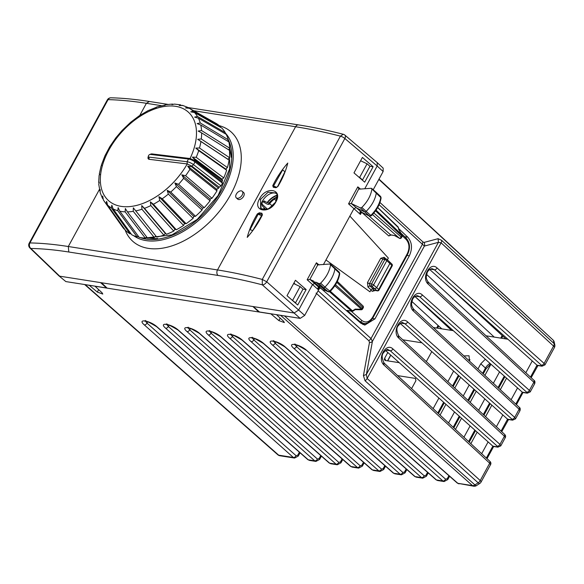 <?xml version="1.0" encoding="UTF-8"?>
<svg xmlns="http://www.w3.org/2000/svg" width="584" height="584" viewBox="0 0 584 584"><rect width="100%" height="100%" fill="white"/><g stroke="black" fill="none" stroke-linecap="round" stroke-linejoin="round"><path stroke-width="0.88" d="M294.978 344.662L296.533 346.611A2.409 1.475 131.6 0 1 293.832 348.385C286.138 341.83 299.636 343.947 306.651 350.4L457.819 483.304L472.507 485.611L280.656 315.397L281.247 315.411M306.651 350.4L457.316 483.085A2.409 1.453 131.3 0 0 457.819 483.304L473.697 486.195A4.015 2.971 98.9 0 1 472.507 485.611A4.015 2.453 -48.4 0 0 474.931 484.924L478.15 482.815A4.015 2.46 -47.9 0 0 480.238 480.552L367.132 378.49L366.372 374.468L363.43 375.592L369.468 342.523A4.015 2.643 10.3 0 0 372.409 341.399L424.385 246.068L379.096 204.685M369.468 342.523L368.927 340.8L371.015 338.537L372.409 341.399L366.372 374.468L438.423 242.331L441.095 242.842L553.566 346.064L544.106 363.409L437.095 267.998C430.109 261.019 420.823 278.042 428.269 284.189L533.842 382.243L529.396 390.397L422.378 294.986C415.392 288.007 406.106 305.031 413.552 311.177L519.125 409.231L514.679 417.385A2.409 1.482 131.7 0 1 511.971 419.159L404.96 323.748A2.409 1.482 131.7 0 0 407.661 321.974L514.679 417.385L515.504 418.889M317.703 291.526L319.74 287.919M280.656 315.397L276.626 314.688M84.76 284.547L89.345 285.35L97.309 292.073L102.784 294.059L102.105 292.825L95.024 286.24L270.91 313.871L278.867 320.587L280.211 318.127M276.59 314.761L283.671 321.339L284.342 322.58L278.867 320.587M398.565 228.468L407.749 237.177C412.107 242.302 412.64 248.507 409.347 255.792L374.943 318.879L364.803 325.098L360.839 323.207L321.171 288.569M362.883 324.529L366.606 323.207M306.147 289.547L295.438 280.254L287.014 295.716L297.716 305.009L306.147 289.547L302.994 289.124L295.548 302.789L295.073 302.709M291.46 299.57L295.548 302.789M252.916 306.527L258.8 311.966L259.011 311.571M107.135 288.146L101.492 282.744M525.826 372.745L532.258 360.948L537.003 365.183A2.409 1.781 98.9 0 0 537.068 365.234A2.409 1.781 98.9 0 0 537.703 365.526A2.409 1.781 98.9 0 0 537.718 365.526L542.003 366.197A2.409 1.781 98.9 0 0 542.003 366.197A2.409 1.781 98.9 0 0 542.04 366.204M537.068 365.234L537.703 365.526M544.938 364.912L541.996 366.197A2.409 1.781 98.9 0 1 541.28 365.854L537.003 365.183L536.813 366.204M511.109 399.733L517.541 387.937L522.286 392.171A2.409 1.781 98.9 0 0 522.351 392.222A2.409 1.781 98.9 0 0 522.994 392.514A2.409 1.781 98.9 0 0 523.001 392.514L527.286 393.185A2.409 1.781 98.9 0 0 527.323 393.193M522.351 392.222L523.257 392.558M530.221 391.901L527.286 393.185A2.409 1.781 98.9 0 1 526.564 392.842L522.286 392.171L522.096 393.193M501.072 431.065L507.569 419.159A2.409 1.781 98.9 0 0 507.635 419.21A2.409 1.781 98.9 0 0 508.262 419.502A2.409 1.781 98.9 0 0 508.284 419.502L512.569 420.173A2.409 1.781 98.9 0 0 512.606 420.181M507.379 420.181L507.576 419.159L508.54 419.538M486.355 458.053L492.852 446.147A2.409 1.781 98.9 0 0 492.918 446.198A2.409 1.781 98.9 0 0 493.553 446.49A2.409 1.781 98.9 0 0 493.568 446.49L497.853 447.161A2.409 1.781 98.9 0 0 497.889 447.169M492.662 447.169L492.859 446.147L493.823 446.526L493.356 447.03M438.08 238.688L438.423 242.331L424.385 246.068A4.015 3.803 75.1 0 0 424.05 242.426L438.08 238.688L441.614 240.331L554.085 343.56A4.015 2.453 132.5 0 1 553.566 346.064A4.015 1.175 -151.4 0 1 554.406 347.553L544.952 364.891L544.106 363.409A2.409 1.482 -48.3 0 1 541.404 365.183L434.394 269.772A2.409 1.482 -48.3 0 0 437.095 267.998M486.056 335.807L507.912 339.238M433.372 327.536L453.301 330.668M481.676 453.71L488.107 441.913L385.506 350.437M496.393 426.721L502.824 414.925L400.222 323.448M433.146 408.632L438.912 398.054M447.862 381.644L453.629 371.066M463.922 355.904L469.04 355.766L469.47 361.058M440.073 415.063L445.935 404.31M454.783 388.075L460.652 377.322M448.534 422.933L454.52 411.961M463.251 395.945L469.229 384.973M477.967 368.957L480.793 363.774L485.341 359.233M490.918 364.197L484.895 375.388M455.462 429.364L461.535 418.224M470.178 402.376L476.252 391.236M463.93 437.226L470.12 425.875M478.646 410.238L484.837 398.887M493.363 383.25L499.554 371.898M470.857 443.657L477.143 432.138M485.574 416.669L491.859 405.15M500.291 389.681L506.576 378.162M399.244 362.679L385.192 360.474L384.374 359.627L384.695 358.196L387.812 352.488M402.807 339.8L421.933 342.808M426.305 361.627L431.78 351.59M397.58 375.607L415.421 378.41L415.918 380.68L411.589 388.615M414.939 296.46L517.541 387.937M302.994 289.124L300.125 286.591L293.642 283.554M292.715 300.176L300.125 286.591M261.734 203.831L267.501 209.181M272.363 206.079L269.64 203.59M274.356 199.086L276.188 200.786M441.811 328.858L411.91 301.475M414.917 296.475L451.505 330.383M426.634 274.451L494.232 337.092M505.89 338.924L444.92 283.087M429.656 269.472L532.258 360.948M519.957 410.727C520.49 408.983 520.227 407.807 519.147 407.201L519.147 407.201A2.409 1.467 -47.1 0 1 519.125 409.231L519.957 410.727L515.519 418.867L512.569 420.173A2.409 1.781 98.9 0 1 511.854 419.83L507.569 419.159L502.824 414.925M500.787 445.877L497.853 447.161A2.409 1.781 98.9 0 1 497.137 446.818L492.852 446.147L488.107 441.913M362.503 179.989L359.671 177.383L367.081 163.797L369.949 166.331L362.503 179.989L362.095 179.93M367.081 163.797L360.598 160.753M359.671 177.383L358.539 176.835M65.853 281.583L58.867 275.809L65.853 281.583L106.514 287.963L100.536 282.598L294.132 313.002L298.636 310.046L312.484 284.663L314.469 283.539L316.74 284.576M58.867 275.809L29.945 248.017A4.015 2.548 133.9 0 0 30.864 248.47L59.699 276.181L100.536 282.598M253.295 306.585L259.508 311.995L300.161 318.382L262.296 284.824A4.015 2.292 -48.5 0 0 266.72 281.795L344.852 138.503A4.015 2.314 -49.6 0 0 344.888 135.116A4.015 4.015 0 0 0 343.282 134.283L340.414 136.138A4.015 1.175 28.6 0 1 344.852 138.503L377.184 166.002L365.036 188.274M319.784 287.722L304.673 315.426L300.161 318.382M318.674 288.058L317.981 289.438C317.762 287.817 318.156 287.211 319.163 287.613L321.251 288.606M384.447 258.822L382.746 259.311L369.497 283.605A1.606 0.467 28.6 0 1 367.489 282.583L367.935 286.999L371.044 289.781L369.942 291.81L325.945 259.968L323.426 264.596M369.942 291.81L325.945 259.968L353.868 208.758L355.875 207.641L364.606 211.882A1.606 0.971 132.1 0 0 366.153 211.364A24.112 14.6 132.1 0 0 376.279 192.939A1.606 0.971 132.1 0 0 376.081 192.216A1.606 0.971 132.1 0 0 376.059 192.194L371.701 188.435M364.693 182.179L353.984 172.886L362.416 157.432L373.125 166.717L364.693 182.179M364.095 323.434L360.394 322.821M358.904 321.514L360.065 321.696A1.606 0.993 -48.9 0 0 361.854 320.507C365.832 323.244 369.431 322.142 372.643 317.2A1.606 0.467 28.6 0 1 372.979 317.798C369.643 322.397 366.504 324.251 363.555 323.368L360.065 321.696L347.086 310.367L351.495 311.06A1.606 1.19 98.9 0 0 351.969 311.287A1.606 1.606 0 0 0 353.101 311.046L355.225 309.644M111.018 97.813A4.015 3.351 -88.8 0 0 110.945 97.805L110.945 97.805A4.015 4.015 0 0 0 107.332 99.908A4.015 1.175 -151.4 0 1 108.062 99.645A4.015 3.351 -88.8 0 1 110.945 97.805C122.625 98.061 135.444 99.287 149.394 101.477L146.394 103.302C132.437 101.112 119.654 99.893 108.062 99.645L29.93 242.937A4.015 3.351 91 0 0 30.864 248.47C42.362 248.667 55.013 249.85 68.817 252.011L218.014 275.444C231.826 277.619 246.587 280.743 262.296 284.824L262.274 279.429L266.72 281.795L298.636 310.053M107.332 99.9L29.2 243.192A4.015 1.175 -151.4 0 1 29.93 242.937C41.552 243.134 54.341 244.324 68.306 246.514L217.496 269.947C231.468 272.144 246.39 275.305 262.274 279.429L340.414 136.138C324.5 132.064 309.557 128.933 295.592 126.735L217.496 269.947A4.015 2.971 98.9 0 0 218.014 275.444M373.212 189.734L383.133 171.528L383.177 168.141L377.227 162.615L377.184 166.002L383.133 171.528M344.888 135.116L377.227 162.615M353.167 310.557L352.473 310.79A1.606 1 131.4 0 1 351.495 311.06L329.668 291.847L328.12 291.715L329.529 291.226A23.973 14.52 -47.9 0 0 339.45 272.889L338.735 272.078M351.969 311.287L347.086 310.367M317.346 264.902L329.821 264.019L330.544 264.829C329.566 271.297 326.259 277.415 320.616 283.182L319.192 283.678L316.083 282.247L314.192 282.174L313.805 281.203L310.075 279.488L319.163 287.613L320.791 288.394M310.075 279.488L307.147 279.751L317.981 289.438M309.841 279.429L317.667 265.07L316.411 262.771L307.147 279.751M394.616 235.586L390.616 234.804L391.083 235.023L388.798 235.972L361.627 212.248M387.389 259.807L388.338 258.07L349.874 216.08M351.232 203.517L348.538 203.845L360.423 214.452L361.321 211.612L359.941 212.043L360.364 211.656L362.043 212.459A1.606 1.263 -64.1 0 1 361.825 212.321L351.232 203.517L358.737 188.997M351.48 203.59L360.408 207.926L361.832 207.444C367.504 201.714 370.862 195.611 371.906 189.121L371.205 188.289L359.058 189.165L357.802 186.865L348.538 203.845M124.961 229.57A73.533 44.537 -47.9 0 0 148.285 248.361A73.533 44.537 -47.9 0 0 175.828 244.484A73.533 44.537 -47.9 0 0 236.768 181.222A73.533 44.537 -47.9 0 0 219.343 125.684M236.301 197.852L237.724 199.137A4.424 2.679 -47.9 0 0 243.623 196.312A4.424 2.679 -47.9 0 0 243.652 192.574L242.229 191.289A4.424 2.679 -47.9 0 0 236.33 194.107A4.424 2.679 -47.9 0 0 236.301 197.852A4.424 2.679 -47.9 0 0 242.199 195.027A4.424 2.679 -47.9 0 0 242.229 191.289M328.354 291.869L325.011 290.284L323.149 290.248L314.185 282.174M329.916 291.233L324.938 287.094A24.112 14.6 -47.9 0 0 334.917 268.655A1.606 0.971 -47.9 0 0 334.712 267.939A1.606 0.971 -47.9 0 0 334.698 267.925L330.34 264.158M329.653 291.854L330.04 291.577C335.552 285.941 338.786 279.933 339.742 273.553L329.821 264.019M316.083 282.247L325.003 290.284L328.12 291.715L323.39 287.635A1.606 0.971 -47.9 0 0 324.938 287.094L320.616 283.182M319.192 283.678L323.39 287.635L320.28 286.204L318.426 286.16M371.044 289.781L372.847 288.598L374.848 288.919L376.914 290.657L374.446 290.321M368.76 215.722L390.616 234.804L388.798 235.972M361.62 212.255L360.423 214.452L359.941 212.043M375.373 290.496L372.22 291.314L374.001 290.109L372.285 288.671M377.651 207.561L398.383 227.651M355.16 309.25L352.473 310.79L330.325 291.292M355.021 309.126L361.467 309.25A1.606 0.38 91.1 0 1 361.182 309.761A1.606 1.606 0 0 0 362.62 308.921L335.493 284.751M398.799 229.527L398.098 227.118A1.606 0.986 133.7 0 0 397.916 226.767L377.709 207.451M402.069 234.914A1.606 1.606 0 0 1 402.106 236.513L401.777 235.929A1.606 0.986 -46.3 0 0 401.989 234.936L398.755 229.417M394.529 235.549L399.361 238.221L394.39 235.396M371.147 215.489L370.745 215.489A1.467 0.891 132.1 0 1 369.336 215.963L371.263 215.832C376.804 210.24 380.082 204.247 381.104 197.845L371.205 188.289M362.292 212.547A1.606 1.263 -64.1 0 1 362.043 212.459L369.555 216.109M334.822 285.795L361.467 309.25A1.606 1 -48.6 0 0 362.292 308.337L362.898 307.221A1.606 0.986 -46.3 0 0 362.927 305.877A1.606 1.606 0 0 1 363.226 307.804L336.873 282.335M389.564 261.931L389.9 263.442L376.658 287.737L374.848 288.919L371.767 286.131L369.73 285.81L367.935 286.999M402.106 236.513L401.493 237.63A1.606 0.467 -151.4 0 0 401.171 237.038A1.606 1 131.4 0 1 399.361 238.221L372.49 214.576M391.645 266.041L391.835 265.377L386.812 260.661A1.606 0.971 -47.9 0 0 386.82 259.296L391.886 264.056A1.606 0.978 134.9 0 1 391.835 265.377L378.702 289.46A1.606 1.007 130.2 0 1 376.914 290.657A1.606 1.139 -79.4 0 0 377.322 290.861L374.432 290.314M391.886 264.056A1.606 1.606 0 0 1 392.156 265.976L379.031 290.051A1.606 0.467 -151.4 0 0 378.702 289.46L373.57 284.948A1.606 0.467 -151.4 0 0 371.548 283.926A1.606 1.19 98.9 0 0 371.767 286.131A1.606 0.971 132.1 0 0 373.57 284.948L386.812 260.661A1.606 0.467 28.6 0 0 384.798 259.632L371.548 283.926L369.497 283.605L369.73 285.81L372.847 288.598M381.104 197.845L380.629 196.509A1.467 0.891 132.1 0 1 380.812 197.173A23.973 14.52 -47.9 0 1 370.745 215.489L361.832 207.444M295.475 284.408L293.92 283.05M373.125 166.717L369.906 166.294M276.991 195.209A14.315 8.672 132.1 0 0 267.173 202.509L268.903 203.159L268.969 204.422L267.297 204.159L262.742 201.619M265.435 209.766A13.191 7.993 132.1 0 1 265.589 209.247L265.457 209.758M268.969 204.422A17.651 10.687 132.1 0 1 277.108 197.282M265.589 209.247L262.274 205.838L262.034 202.757A14.22 8.614 132.1 0 1 262.399 202.086L264.815 201.173L264.333 201.006M267.173 202.509L263.807 201.02M263.596 209.882A14.315 8.672 132.1 0 1 264.077 208.181M261.698 209.452A10.95 6.628 132.1 0 1 262.486 201.049A10.95 6.628 132.1 0 1 276.32 193.508M277.663 186.588L284.934 171.74L282.671 169.907L273.524 186.019L274.086 186.982L273.283 187.245L274.086 186.982M284.934 171.74L277.561 186.639L276.4 187.34L273.823 186.873M272.757 185.661L273.283 187.245L275.801 187.705L277.823 186.595C282.612 178.595 285.926 170.754 287.766 163.053C281.729 170.002 276.728 177.543 272.757 185.661L276.707 187.333M275.801 187.705L276.597 187.442M262.179 214.985L261.939 214.328L259.435 213.853L261.939 214.328L262.179 214.985L252.748 230.571L250.04 229.694L258.143 214.226L259.435 213.853L259.369 212.773L257.361 213.897L261.69 215.715M261.939 214.328L261.88 213.24L262.42 214.846C258.405 222.978 253.346 230.498 247.236 237.396C249.186 229.694 252.558 221.862 257.361 213.897M261.88 213.24L259.369 212.773M275.911 201.867C269.326 214.627 251.974 211.423 259.566 198.83C265.932 185.829 283.255 189.077 275.911 201.867L268.282 209.108L260.668 208.802L260.559 199.334L268.049 192.224L275.918 192.976M190.121 158.534L194.749 160.556L194.961 161.965L222.468 183.186L221.051 185.894L193.545 164.673L191.844 166.112L219.161 187.172A70.321 42.588 132.1 0 1 218.562 188.216L191.523 166.652A63.539 38.478 -47.9 0 0 191.837 166.104L187.289 163.951L187.048 161.739A5.628 1.759 27.6 0 1 193.545 164.673L194.961 161.965A5.628 1.759 27.6 0 0 188.464 159.03L150.336 154.41A1.606 0.971 -47.9 0 0 149.781 154.49A1.606 0.971 -47.9 0 0 148.548 155.629A1.606 0.971 -47.9 0 0 148.387 156.037A1.606 0.971 -47.9 0 0 148.927 157.111L187.048 161.739L188.464 159.03L190.063 158.527A59.583 36.084 -47.9 0 0 156.257 108.442A59.583 36.084 -47.9 0 0 100.981 171.995A59.583 36.084 -47.9 0 0 140.561 204.269A59.583 36.084 -47.9 0 0 187.23 163.943L149.168 159.322L148.927 157.111M221.051 185.894L219.161 187.172M146.701 237.002L145.292 238.097L125.144 211.846L125.37 208.524L127.407 211.868L147.555 238.119A70.321 42.588 -47.9 0 0 154.307 237.527L133.276 211.35L133.32 207.824L156.746 237.089A70.321 42.588 -47.9 0 0 163.834 235.191A70.321 42.588 -47.9 0 0 163.885 235.169L165.338 233.432L166.425 234.272A70.321 42.588 -47.9 0 0 173.747 231.096L150.84 205.583L150.358 201.823L153.402 204.261A63.539 38.478 -47.9 0 0 159.731 200.48L158.928 196.698L162.243 198.772A63.539 38.478 -47.9 0 0 168.345 194.085L167.185 190.362L170.718 192.048A63.539 38.478 -47.9 0 0 176.412 186.603L174.886 182.996L178.58 184.288A63.539 38.478 -47.9 0 0 183.683 178.259L181.785 174.828L185.588 175.74A63.539 38.478 -47.9 0 0 189.946 169.294L187.676 166.104L191.523 166.652M163.885 235.169L141.927 209.247L141.73 205.568L144.467 208.349A63.539 38.478 -47.9 0 0 150.84 205.583M229.439 157.578L201.297 138.977A63.539 38.478 -47.9 0 0 201.633 132.889L229.833 150.577A70.321 42.588 -47.9 0 1 229.439 157.578L227.972 159.301L229.081 160.111A70.321 42.588 -47.9 0 1 227.424 167.557L225.789 169.112L226.636 170.214A70.321 42.588 -47.9 0 1 223.76 177.879L222.008 179.208L192.384 157.096L194.998 159.994L222.555 180.565L222.008 179.208M222.468 183.186L222.051 181.631A70.321 42.588 -47.9 0 0 222.555 180.565M218.562 188.216L216.744 189.289L187.676 166.104M173.747 231.096L174.988 229.242L176.31 229.775A70.321 42.588 -47.9 0 0 183.588 225.424L184.573 223.519L186.099 223.716A70.321 42.588 -47.9 0 0 193.114 218.336L193.815 216.423L195.494 216.292A70.321 42.588 -47.9 0 0 202.028 210.036L202.429 208.189L204.203 207.721A70.321 42.588 -47.9 0 0 210.065 200.786L210.145 199.049L211.97 198.268A70.321 42.588 -47.9 0 0 216.978 190.866L216.744 189.289M154.307 237.527L155.877 236.009M138.269 236.162L137.123 236.856L117.778 210.7L118.136 207.641L119.793 211.196L139.145 237.352A70.321 42.588 -47.9 0 0 145.292 238.097M106.208 203.707A63.539 38.478 -47.9 0 1 104.346 201.4L103.317 199.816A63.539 38.478 -47.9 0 0 104.346 201.4L122.158 226.534A70.321 42.588 -47.9 0 0 124.282 229.162L106.208 203.707L106.631 201.305L107.566 205.079L125.64 230.534A70.321 42.588 -47.9 0 0 130.049 233.848L111.398 207.962L111.821 205.218L113.113 208.904L131.765 234.79A70.321 42.588 -47.9 0 0 137.123 236.856M130.049 233.848L130.838 233.505M220.423 127.268L220.54 126.743A70.321 42.588 -47.9 0 0 216.138 123.421L189.34 108.281L185.508 107.952L187.625 107.339L182.391 105.31M224.855 133.553L225.227 132.583A70.321 42.588 -47.9 0 0 221.898 128.108L194.53 112.537L190.698 111.858L193.173 111.172A63.539 38.478 -47.9 0 0 189.34 108.281M140.262 237.564A67.62 40.953 -47.9 0 0 171.579 235.542A67.62 40.953 -47.9 0 0 228.308 139.846A70.321 42.588 -47.9 0 0 226.183 134.327L198.385 118.172L194.611 117.128L197.421 116.428A63.539 38.478 -47.9 0 0 194.53 112.537M140.153 237.542A67.642 40.968 -47.9 0 0 171.572 235.564A67.642 40.968 -47.9 0 0 228.322 139.824L227.614 141.153M228.651 149.84L229.746 148.234A70.321 42.588 -47.9 0 0 228.855 141.897L200.772 125.027L197.129 123.589L200.246 122.954A63.539 38.478 -47.9 0 0 198.385 118.172M194.749 160.556L222.051 181.631M149.781 154.49L150.876 154.074A3.212 1.949 -47.9 0 1 151.993 153.913L190.063 158.527M226.636 170.214L198.706 150.643L195.764 148.073L199.494 147.993A63.539 38.478 -47.9 0 0 200.94 141.51L197.713 139.299L201.297 138.977M201.633 132.889L198.173 131.057L201.546 130.546A63.539 38.478 -47.9 0 0 200.772 125.027M182.96 105.543L179.193 105.522L180.945 105.054L180.339 104.813L174.426 104.098L171.952 104.645L172.463 104.076L165.834 104.667L164.009 105.346L165.024 105.339M173.098 104.251L172.463 104.076M157.213 106.828L164.009 105.346M223.76 177.879L196.209 157.308L192.384 157.096M148.387 156.037L148.088 157.169A3.212 1.949 -47.9 0 0 149.168 159.322M166.425 234.272L144.467 208.349M174.988 229.242L150.358 201.823M176.31 229.775L153.402 204.261M183.588 225.424L159.731 200.48M184.573 223.519L158.928 196.698M186.099 223.716L162.243 198.772M193.114 218.336L168.345 194.085M193.815 216.423L167.185 190.362M195.494 216.292L170.718 192.048M202.028 210.036L176.412 186.603M202.429 208.189L174.886 182.996M204.203 207.721L178.58 184.288M210.065 200.786L183.683 178.259M210.145 199.049L181.785 174.828M211.97 198.268L185.588 175.74M216.978 190.866L189.946 169.294M148.029 110.653L139.072 115.902L130.619 122.304M130.707 122.231L121.976 130.575M115.814 137.868L109.77 146.694L104.952 155.767M104.967 155.738L101.433 164.907M102.032 165.608L101.558 165.097L101.01 166.323L99.324 173.886L99.798 174.74M99.076 175.623L99.608 173.864M99.105 183.361L99.156 182.113L98.696 182.485L99.09 175.55M99.973 191.231L98.769 184.376L99.156 182.113M99.623 190.515L100.2 189.574L100.134 192.516L102.353 198.071L102.718 196.042L103.317 199.816M156.913 106.916L155.592 107.602L156.271 107.894M147.913 110.712L155.592 107.602M165.338 233.432L141.73 205.568M225.789 169.112L195.764 148.073M227.424 167.557L199.494 147.993M229.081 160.111L200.94 141.51M227.972 159.301L197.713 139.299M229.746 148.234L201.546 130.546M228.322 139.817L200.246 122.954M225.227 132.583L197.421 116.428M220.54 126.743L193.173 111.172M189.041 108.142L187.625 107.339M102.842 198.757L102.353 198.071M231.103 157.227A64.291 38.938 -47.9 0 0 229.658 148.365M146.204 237.389A64.291 38.938 -47.9 0 0 147.197 237.651M149.154 238.068A64.291 38.938 -47.9 0 0 157.716 238.528M473.697 486.195A4.015 4.015 0 0 0 476.522 485.581A4.015 1.27 56.8 0 1 474.931 484.924L284.437 315.915M476.522 485.581L479.749 483.472A4.015 1.27 56.8 0 1 478.15 482.815L365.044 380.753L363.43 375.592M368.927 340.8L316.061 293.102M365.044 380.753A4.015 2.46 -47.9 0 0 367.132 378.49L441.095 242.842A4.015 2.453 132.5 0 0 441.614 240.331M424.05 242.426L422.867 241.878L422.349 244.389L371.015 338.537L318.149 290.839M84.673 284.532L277.853 454.797A4.015 2.431 -48.6 0 0 278.692 455.17L85.279 284.715M277.853 454.79A4.015 4.015 0 0 0 279.889 455.746A4.015 2.971 98.9 0 1 278.692 455.17L293.38 457.476L144.314 324.901C136.619 318.346 150.117 320.463 157.125 326.916L308.294 459.82L314.739 460.834L165.673 328.252C157.979 321.696 171.477 323.821 178.485 330.267L329.653 463.178L336.099 464.192L187.033 331.61C179.339 325.054 192.837 327.171 199.845 333.625L351.021 466.528L357.459 467.543L208.393 334.968C200.699 328.412 214.197 330.529 221.212 336.975L372.38 469.886L378.819 470.901L229.753 338.318C222.059 331.763 235.556 333.88 242.572 340.333L393.74 473.244L400.179 474.252L251.113 341.676C243.418 335.121 256.916 337.238 263.932 343.691L415.1 476.595L421.538 477.61L272.472 345.027C264.778 338.472 278.276 340.596 285.291 347.042L436.46 479.953L442.898 480.961L293.832 348.385M407.661 321.974C400.675 314.995 391.389 332.019 398.836 338.165L504.408 436.219L499.962 444.373L392.952 348.962C385.958 341.983 376.673 358.999 384.119 365.153L489.691 463.207L480.238 480.552A4.015 1.175 28.6 0 1 481.07 482.034A4.015 4.015 0 0 1 479.749 483.472M98.652 289.613L97.309 292.073M279.889 455.746L294.57 458.053L293.38 457.476A2.409 1.475 131.6 0 0 296.081 455.702L147.015 323.127A2.409 1.475 131.6 0 1 144.314 324.901M157.125 326.916L156.629 326.69C148.402 321.791 144.43 319.944 144.722 321.156L145.467 320.492M145.46 321.171L147.015 323.127L147.774 321.733M309.498 460.396L308.294 459.82A2.409 1.453 131.3 0 1 307.797 459.601L309.491 460.396L315.929 461.411L314.739 460.834A2.409 1.475 131.6 0 0 317.44 459.06L168.375 326.478A2.409 1.475 131.6 0 1 165.673 328.252M178.485 330.267L177.989 330.04C169.762 325.142 165.79 323.302 166.082 324.514L166.827 323.85M166.82 324.529L168.375 326.478L169.134 325.084M330.858 463.754L329.653 463.178A2.409 1.453 131.3 0 1 329.157 462.951L330.851 463.754L337.289 464.769L336.099 464.192A2.409 1.475 131.6 0 0 338.8 462.411L189.734 329.836A2.409 1.475 131.6 0 1 187.033 331.61M199.845 333.625L199.348 333.398C191.121 328.5 187.15 326.653 187.442 327.872L188.187 327.208M188.179 327.887L189.734 329.836L190.493 328.442M352.218 467.112L351.021 466.528A2.409 1.453 131.3 0 1 350.517 466.309L352.21 467.112L358.649 468.12L357.459 467.543A2.409 1.475 131.6 0 0 360.16 465.769L211.094 333.187A2.409 1.475 131.6 0 1 208.393 334.968M221.212 336.975L220.708 336.756C212.481 331.851 208.51 330.011 208.802 331.223L209.547 330.559M209.539 331.238L211.094 333.187L211.853 331.792M373.577 470.463L372.38 469.886A2.409 1.453 131.3 0 1 371.877 469.66L373.57 470.463L380.009 471.478L378.819 470.901A2.409 1.475 131.6 0 0 381.52 469.12L232.454 336.545A2.409 1.475 131.6 0 1 229.753 338.318M242.572 340.333L242.068 340.107C233.841 335.209 229.87 333.369 230.162 334.581L230.906 333.917M230.899 334.596L232.454 336.545L233.213 335.15M394.937 473.821L393.74 473.244A2.409 1.453 131.3 0 1 393.236 473.018L394.93 473.821L401.369 474.829L400.179 474.252A2.409 1.475 131.6 0 0 402.88 472.478L253.814 339.903A2.409 1.475 131.6 0 1 251.113 341.676M263.932 343.691L263.428 343.465C255.201 338.567 251.237 336.72 251.522 337.932L252.266 337.267M252.259 337.946L253.814 339.903L254.573 338.508M416.297 477.172L415.1 476.595A2.409 1.453 131.3 0 1 414.596 476.376A2.409 1.453 131.3 0 1 414.596 476.369L416.297 477.172L422.736 478.186L421.538 477.61A2.409 1.475 131.6 0 0 424.239 475.836L275.173 343.253A2.409 1.475 131.6 0 1 272.472 345.027M285.291 347.042L284.788 346.816C276.56 341.917 272.597 340.078 272.881 341.29L273.626 340.625M273.619 341.304L275.173 343.253L275.933 341.859M437.657 480.53L436.46 479.953A2.409 1.453 131.3 0 1 435.956 479.727L437.657 480.53L444.096 481.544L442.898 480.961A2.409 1.475 131.6 0 0 445.599 479.187L296.533 346.611L297.293 345.217M489.721 461.178A2.409 1.467 -47.1 0 1 489.691 463.207L490.524 464.703C491.224 463.499 490.961 462.324 489.721 461.178L384.148 363.124C381.775 358.284 381.556 354.824 383.505 352.751C385.966 349.94 387.499 348.925 388.119 349.699L390.243 350.736L497.254 446.147A2.409 1.482 131.7 0 0 499.962 444.373L500.802 445.847L505.24 437.708L504.408 436.219A2.409 1.467 -47.1 0 0 504.437 434.189A2.409 1.467 -47.1 0 0 504.43 434.189L398.865 336.136C396.485 331.296 396.273 327.836 398.222 325.762C400.675 322.952 402.215 321.937 402.836 322.711L404.96 323.748L400.799 323.098M436.649 328.047L437.788 325.967A2.409 0.708 28.6 0 1 438.292 326.858L438.657 325.974M500.736 338.114L501.868 336.034A2.409 0.708 28.6 0 1 502.379 336.924L502.736 336.041M554.209 342.063A4.015 2.935 167.6 0 0 553.493 340.852L554.085 343.56A4.015 2.935 167.6 0 1 554.8 344.772L554.209 342.063A4.015 4.015 0 0 0 553.004 339.968L379.001 179.113M537.003 365.183L530.506 377.096M534.674 383.739C535.207 381.994 534.937 380.826 533.864 380.213L533.864 380.213A2.409 1.467 -47.1 0 1 533.842 382.243L534.674 383.739L530.236 391.879L529.396 390.397A2.409 1.482 -48.3 0 1 526.688 392.171L419.677 296.76A2.409 1.482 -48.3 0 0 422.378 294.986M522.286 392.171L515.789 404.077M449.578 476.281L447.775 479.581A2.409 0.708 -151.4 0 0 447.271 478.69L445.599 479.187M448.906 475.69L447.271 478.69M428.218 472.923L426.415 476.23A2.409 0.708 -151.4 0 0 425.911 475.332L424.239 475.836M427.546 472.332L425.911 475.332M406.858 469.565L405.055 472.872A2.409 0.708 -151.4 0 0 404.551 471.974L402.88 472.478M406.187 468.981L404.551 471.974M385.498 466.214L383.695 469.514A2.409 0.708 -151.4 0 0 383.192 468.624L381.52 469.12M384.827 465.623L383.192 468.624M364.139 462.856L362.336 466.163A2.409 0.708 -151.4 0 0 361.832 465.266L360.16 465.769M363.467 462.265L361.832 465.266M342.779 459.506L340.976 462.805A2.409 0.708 -151.4 0 0 340.472 461.915L338.8 462.411M342.107 458.914L340.472 461.915M321.419 456.148L319.616 459.455A2.409 0.708 -151.4 0 0 319.112 458.557L317.44 459.06M320.747 455.556L319.112 458.557M300.059 452.797L298.256 456.097A2.409 0.708 -151.4 0 0 297.752 455.199L296.081 455.702M299.388 452.206L297.752 455.199M390.703 355.065L387.55 360.846M469.945 359.562A7.373 4.468 -47.9 0 0 468.536 360.189M458.352 375.271L452.52 385.973M443.636 402.259L437.803 412.961M490.078 363.452A7.373 4.468 -47.9 0 0 485.472 368.066A2.409 0.708 28.6 0 1 485.961 368.942L483.275 373.877M480.793 363.774L485.472 368.066L482.625 373.278M473.952 389.185L467.915 400.266M459.243 416.173L453.199 427.254M504.277 376.111L498.021 387.579M489.56 403.099L483.304 414.567M474.843 430.087L468.587 441.555M415.516 296.11L419.677 296.76L417.545 295.723C414.457 295.57 412.37 299.373 412.428 299.818L411.662 303.22C411.289 304.746 411.924 306.724 413.574 309.148L519.147 407.201M413.056 308.907L413.552 311.177M398.836 338.165L398.339 335.895M392.952 348.962A2.409 1.482 131.7 0 1 390.243 350.736L386.082 350.079M384.119 365.153L383.622 362.883M430.233 269.122L434.394 269.772L432.262 268.735C429.174 268.582 427.079 272.385 427.145 272.83L426.378 276.232C425.999 277.758 426.641 279.736 428.291 282.16L533.864 380.213M427.765 281.919L428.269 284.189M422.867 241.878L379.965 202.495M404.705 236.702L407.749 237.177M406.99 255.42L409.347 255.792M372.563 318.506L374.943 318.879M437.788 325.967L438 325.368M501.868 336.034L502.079 335.435M378.841 179.405L553.004 339.968M541.28 365.854L541.404 365.183M526.564 392.842L526.688 392.171M511.854 419.83L511.971 419.159M497.137 446.818L497.254 446.147M384.695 358.196L385.732 360.562M304.673 315.426L298.636 310.046M316.411 262.771L319.119 264.983M357.802 186.865L360.525 189.092M161.228 105.631L146.394 103.302L139.788 115.428M99.404 189.486L68.306 246.514L68.817 252.011M361.854 320.507L351.145 311.155M320.558 288.248L321.142 288.511M372.643 317.2L407.318 253.617C409.837 248.047 409.428 243.302 406.092 239.382L402.296 235.783M372.22 291.314L370.84 290.16M367.489 282.583L380.739 258.296L384.126 257.31L385.878 258.887M406.092 239.382A1.606 0.978 -46.5 0 0 406.121 238.038L401.055 233.235M407.187 254.296L407.318 253.617M193.669 110.726L295.592 126.735A4.015 2.971 98.9 0 1 298.585 124.91A4.015 2.971 98.9 0 1 298.592 124.91C312.542 127.108 327.442 130.232 343.282 134.283M384.046 258.595A1.606 0.964 131.8 0 1 384.126 257.31M386.484 259.143A1.606 1.19 98.9 0 0 385.995 258.902A1.606 1.19 98.9 0 0 384.798 259.632L380.739 258.296M360.408 207.926L369.336 215.963L361.825 212.321M398.565 229.257L401.989 234.936L376.045 210.131M360.364 211.656L360.824 211.875M373.869 213.014L401.171 237.038L401.777 235.929L375.541 210.853M268.903 203.159A13.191 7.993 132.1 0 1 276.896 197.1A13.191 7.993 132.1 0 1 277.123 197.012L276.896 197.1M264.004 209.897A13.761 8.337 132.1 0 1 264.45 208.24M267.545 202.568A13.761 8.337 132.1 0 1 277.064 195.611M260.559 199.334L259.566 198.83M137.744 236.483A67.62 40.953 -47.9 0 0 138.904 237.016M137.722 236.498A67.642 40.968 -47.9 0 0 138.926 237.053M133.51 235.6A68.956 41.756 -47.9 0 0 171.864 236.958A68.956 41.756 -47.9 0 0 224.628 187.61A68.956 41.756 -47.9 0 0 225.139 132.816M151.993 153.913L150.336 154.41M196.209 157.308A63.539 38.478 -47.9 0 0 198.706 150.643M194.735 160.549A63.539 38.478 -47.9 0 0 194.998 159.994M107.566 205.079A63.539 38.478 -47.9 0 0 111.398 207.962M113.113 208.904A63.539 38.478 -47.9 0 0 117.778 210.7M119.793 211.196A63.539 38.478 -47.9 0 0 125.144 211.846M127.407 211.868A63.539 38.478 -47.9 0 0 133.276 211.35M135.714 210.912A63.539 38.478 -47.9 0 0 141.927 209.247M156.629 326.69L307.797 459.601M177.989 330.04L329.157 462.951M199.348 333.398L350.517 466.309M220.708 336.756L371.877 469.66M242.068 340.107L393.236 473.018M263.428 343.465L414.596 476.369M284.788 346.816L435.956 479.727M306.147 350.174C297.92 345.275 293.956 343.428 294.241 344.648L294.986 343.983M490.524 464.696L481.07 482.034M437.569 328.193L438.292 326.858M501.649 338.26L502.379 336.924M537.959 365.569L531.163 377.702M516.446 404.69L522.994 392.514M508.525 419.553L501.729 431.678M487.012 458.666L493.356 447.037M390.82 355.174L387.718 360.868M469.697 360.459L469.156 360.766M459.002 375.855L453.162 386.571M444.285 402.843L438.445 413.56M490.706 364.007L485.961 368.942M474.609 389.769L468.558 400.865M459.893 416.757L453.841 427.853M504.926 376.695L498.663 388.178M490.21 403.683L483.946 415.166M475.493 430.671L469.237 442.154M298.256 456.097L294.57 458.053M319.616 459.455L315.929 461.411M340.976 462.805L337.289 464.762M362.336 466.163L358.649 468.12M383.695 469.514L380.009 471.478M405.055 472.872L401.369 474.829M426.415 476.23L422.728 478.186M447.775 479.581L444.088 481.537M457.316 483.085L459.017 483.88M554.406 347.553A4.015 4.015 0 0 0 554.8 344.772M504.43 434.189C505.671 435.336 505.941 436.511 505.24 437.715M319.455 287.788L318.645 288.087M29.2 243.185A4.015 4.015 0 0 0 29.945 248.017M406.121 238.038C410.019 242.652 410.523 248.039 407.647 254.208L372.979 317.798M149.394 101.477L167.878 104.383M187.975 107.536L298.585 124.91M325.887 290.416L323.149 290.248M398.784 229.468L398.376 227.585A1.606 1.606 0 0 0 397.916 226.767M355.225 309.651L361.182 309.761M339.742 273.553L339.267 272.232L334.712 267.939M362.927 305.877L337.333 281.408M394.572 235.571L391.083 235.023M383.958 258.581L385.995 258.902A1.606 1.606 0 0 1 386.82 259.296M363.226 307.812L362.62 308.921M399.288 238.257A1.606 1.606 0 0 0 401.5 237.615M377.322 290.861A1.606 1.606 0 0 0 379.038 290.036M380.629 196.509L376.081 192.216M252.799 230.498L262.274 214.481M275.641 192.683C277.393 192.683 277.393 195.757 275.641 201.903C269.428 212.094 259.756 210.043 260.668 208.802M145.423 237.995L171.944 234.907L197.217 219.423L218.073 195.552L229.68 168.82L229.497 145.599M122.041 130.509L115.771 137.926"/></g></svg>

